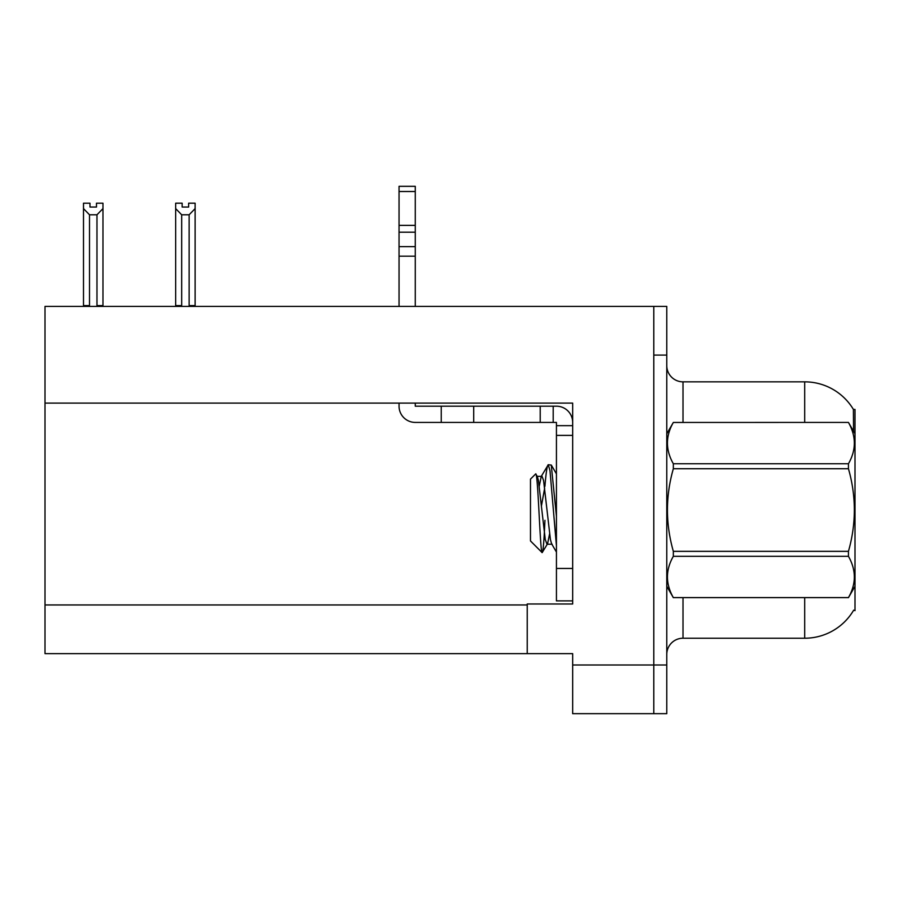 <?xml version="1.0" encoding="UTF-8"?>
<svg xmlns="http://www.w3.org/2000/svg" width="900" height="900" viewBox="0 0 900 900"><rect width="100%" height="100%" fill="white"/><g stroke="black" fill="none" stroke-linecap="round" stroke-linejoin="round"><path stroke-width="1.35" d="M45 403.11L572.67 403.11L572.67 568.451L556.436 568.451L556.436 600.896L572.67 600.896L572.67 568.451L572.67 603.979L527.231 603.979L527.231 653.636L45 653.636L45 306.405L653.794 306.405L653.794 713.666L572.67 713.666L572.67 664.999L653.794 664.999L653.794 713.678M527.231 653.636L572.67 653.636L572.67 664.999M853.549 431.257L853.403 409.433L855 409.433L855 610.639L853.695 610.155A56.79 56.79 0 0 1 804.701 638.224A56.79 56.79 0 0 0 853.403 610.639M666.776 654.446A16.223 16.223 0 0 1 683.01 638.224L804.701 638.224L804.701 597.656M653.794 306.405L666.776 306.405L666.776 355.072L653.794 355.072L653.794 664.999L666.776 664.999L666.776 713.678M804.701 422.415L804.701 381.848A56.79 56.79 0 0 1 853.526 409.635A56.79 56.79 0 0 0 804.701 381.848L683.01 381.848A16.223 16.223 0 0 1 666.776 365.625A16.223 16.223 0 0 0 683.01 381.848L683.01 422.415M666.776 355.072L666.776 664.999M666.776 713.666L653.794 713.666M182.16 203.209L182.16 207.056L188.64 207.056L182.16 207.056M195.131 203.209L195.131 208.597L189.124 214.785L181.676 214.785L181.676 305.584L180.877 306.405M189.922 306.405L189.124 305.584L195.131 305.584L195.131 306.405L195.131 208.597M189.124 305.584L189.124 214.785M181.676 305.584L175.669 305.584L175.669 306.405L175.669 203.197L182.16 203.197M181.676 214.785L175.669 208.597M188.64 207.056L188.64 203.197L195.131 203.197M96.48 203.209L102.971 203.209L102.971 208.597L96.964 214.785L89.505 214.785L89.505 305.584L83.498 305.584L83.498 306.405M96.48 207.056L89.989 207.056L96.48 207.056L96.48 203.197M89.505 214.785L83.498 208.597L83.498 203.209L89.989 203.209L89.989 207.056M89.505 305.584L88.706 306.405M83.498 208.597L83.498 305.584M102.971 208.597L102.971 305.584L96.964 305.584L96.964 214.785M97.763 306.405L96.964 305.584M102.971 305.584L102.971 306.405M399.049 403.11L399.049 406.192A16.223 16.223 0 0 0 415.271 422.415L441.236 422.415L441.236 406.192L556.436 406.192A16.223 16.223 0 0 1 572.67 422.426M572.67 425.666L556.436 425.666L556.436 422.415L553.196 422.415L553.196 406.192M572.67 435.397L556.436 435.397L556.436 425.666M556.436 568.451L556.436 435.397M556.436 600.896L572.67 600.896M441.236 422.415L540.214 422.415L540.214 406.192M553.196 422.415L540.214 422.415M415.271 403.11L415.271 406.192L441.236 406.192M399.049 306.405L399.049 256.174L415.271 256.174L415.271 306.405M415.271 191.509L399.049 191.509L399.049 186.322L415.271 186.322L415.271 256.174M399.049 256.174L399.049 246.656L415.271 246.656M415.271 232.2L399.049 232.2L399.049 191.509M399.049 232.2L399.049 246.656M415.271 225.371L399.049 225.371M855 433.777L848.441 422.415L673.335 422.46L848.441 422.415C856.294 436.286 856.294 450.056 848.441 463.759L848.441 468.731L673.335 468.731C665.482 496.204 665.482 523.733 673.335 551.34L673.335 556.312C665.482 570.015 665.482 583.785 673.335 597.611L848.441 597.611C856.294 583.898 856.294 570.127 848.441 556.312L673.335 556.312M673.335 551.34L848.441 551.34C856.305 523.733 856.305 496.204 848.441 468.731M848.441 551.34L848.441 556.312M855 586.294L848.441 597.656M666.776 586.294L673.335 597.656M666.776 433.777L673.335 422.46C665.482 436.174 665.482 449.944 673.335 463.759L673.335 468.731M556.436 545.715L550.001 470.779L548.291 464.704L551.261 465.086L556.436 516.229M544.928 486.338C546.053 472.399 547.178 465.188 548.291 464.704L541.271 476.348L539.269 486.09M552.15 544.219L546.998 544.219L545.288 539.64L538.414 480.431L537.278 476.348L535.624 473.985L530.483 479.126L530.483 540.945L542.149 552.623L547.582 543.724L549.574 533.981M535.624 473.985C537.998 470.295 540.135 554.017 542.149 552.623C543.105 552.127 544.039 541.361 544.95 520.324M544.68 488.014L541.462 505.789M673.335 597.611L848.441 597.611M673.335 463.759L848.441 463.759M537.278 476.348L541.271 476.348M556.436 552.06L551.576 543.724L550.44 539.64L543.566 480.431L541.845 475.853M45 604.957L527.231 604.957M683.01 597.656L683.01 638.224M667.102 433.226A16.223 2.812 0 0 1 666.776 432.664M473.692 422.415L473.692 406.192M556.436 473.873L551.295 465.064"/></g></svg>
